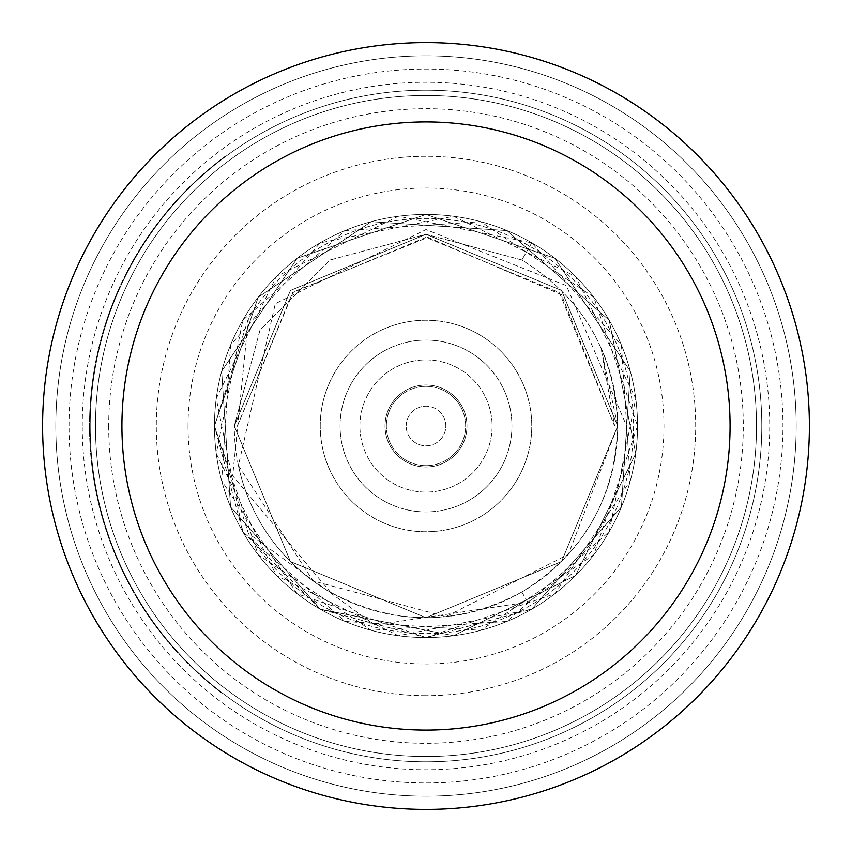 <?xml version="1.0" encoding="UTF-8"?>
<svg xmlns="http://www.w3.org/2000/svg" width="852" height="852" viewBox="0 0 852 852"><rect width="100%" height="100%" fill="white"/><g stroke="black" fill="none" stroke-linecap="round" stroke-linejoin="round"><path stroke-width="0.64" stroke-dasharray="4.26 3.19" d="M600.969 347.68A191.7 191.7 0 0 1 617.7 426L600.969 347.68L614.633 426L559.381 292.619L426 237.367L292.619 292.619L237.367 426L214.47 426A211.53 211.53 0 0 1 426 214.47A211.53 211.53 0 0 1 637.53 426A211.53 211.53 0 0 1 426 637.53A211.53 211.53 0 0 1 214.47 426A211.53 211.53 0 0 0 426 637.53A211.53 211.53 0 0 0 637.53 426A211.53 211.53 0 0 0 426 214.47A211.53 211.53 0 0 0 214.47 426L248.411 533.448L374.859 625.027L527.718 602.172C592.3 560.637 625.272 501.913 626.635 426L566.388 285.612L426 229.55L275.303 303.717L238.411 465.48A191.7 191.7 0 0 0 330.48 592.215C394.306 626.145 458.099 626.082 521.85 592.012C583.354 553.736 615.304 498.399 617.7 426L561.553 290.447L426 234.3L290.447 290.447L234.3 426L290.447 290.447L426 234.311L561.553 290.447L617.7 426L568.39 554.343L445.841 616.667L313.089 580.915L238.411 465.48M614.633 426L561.372 294.632L427.896 237.367L293.258 291.97L237.367 426L234.3 426L290.447 561.553L426 617.7L561.553 561.553L617.7 426L561.553 561.553L426 617.7L290.447 561.553L234.3 426L290.447 561.553L426 617.7L561.553 561.553L617.7 426L561.553 561.553L426 617.7L290.447 561.553L234.3 426L290.447 561.553L426 617.7L561.553 561.553L617.7 426A191.7 191.7 0 0 1 426 617.7A191.7 191.7 0 0 1 234.3 426L290.447 561.553L426 617.7L561.553 561.553L617.7 426L561.553 561.553L426 617.7L290.447 561.553L234.3 426L290.447 561.553L426 617.7L561.553 561.553L617.7 426L561.553 561.553L426 617.7L290.447 561.553L234.3 426L290.447 561.553L426 617.7L561.553 561.553L617.7 426L561.553 561.553L426 617.7L290.447 561.553L234.3 426L290.447 290.447L426 234.3L561.553 290.447L617.7 426L561.553 290.447L426 234.3L290.447 290.447L234.3 426L290.447 290.447L426 234.3L561.553 290.447L617.7 426L561.553 290.447L426 234.3L290.447 290.447L234.3 426L290.447 290.447L426 234.3L561.553 290.447L617.7 426C615.304 353.601 583.354 298.253 521.85 259.988L426 234.3L330.15 259.988L259.988 330.15L234.3 426L259.988 330.15L330.15 259.988L426 234.3L521.85 259.988C583.354 298.253 615.304 353.601 617.7 426L561.553 290.447L426 234.3L290.447 290.447L234.3 426L290.447 290.447L426 234.3L561.553 290.447L617.7 426L561.553 290.447L426 234.3L290.447 290.447L234.3 426L214.47 426L242.809 531.765L320.235 609.191L426 637.53L531.765 609.191L621.428 506.951L630.32 371.248L554.769 258.177L426 214.47L297.231 258.177L221.68 371.248L230.572 506.951L320.235 609.191L453.615 635.72L575.569 575.569L635.72 453.605L609.191 320.235L506.951 230.572L371.248 221.68L258.177 297.231L214.47 426L258.177 554.769L371.248 630.32L506.951 621.428L609.191 531.765L635.72 398.395L575.569 276.431L453.615 216.28L320.235 242.809L230.572 345.049L221.68 480.752L297.231 593.823L426 637.53L554.769 593.823L630.32 480.752L621.428 345.049L531.765 242.809L398.385 216.28L276.421 276.421L216.28 398.395L242.809 531.765L345.049 621.428L480.752 630.32L593.823 554.769L637.53 426L593.812 297.231L480.752 221.68L345.049 230.572L242.809 320.235L216.28 453.605L276.421 575.579L398.385 635.72L531.765 609.191L621.428 506.951L630.32 371.248L554.769 258.177L426 214.47L297.231 258.188L221.68 371.248L230.572 506.951L320.235 609.191L453.605 635.72L575.569 575.579L635.72 453.615L609.191 320.235L506.951 230.572L371.248 221.669L258.177 297.231L214.47 426L248.411 318.552A207.569 207.569 0 0 1 633.568 426A207.569 207.569 0 0 1 248.411 533.448M359.895 426A66.105 66.105 0 0 1 426 359.895A66.105 66.105 0 0 1 492.105 426A66.105 66.105 0 0 1 426 492.105A66.105 66.105 0 0 1 359.895 426A66.105 66.105 0 0 0 426 492.105A66.105 66.105 0 0 0 492.105 426A66.105 66.105 0 0 0 426 359.895A66.105 66.105 0 0 0 359.895 426M385.019 426A40.981 40.981 0 0 0 426 466.981A40.981 40.981 0 0 0 466.981 426A40.981 40.981 0 0 0 426 385.019A40.981 40.981 0 0 0 385.019 426A40.981 40.981 0 0 1 426 385.019A40.981 40.981 0 0 1 466.981 426A40.981 40.981 0 0 1 426 466.981A40.981 40.981 0 0 1 385.019 426M188.026 426A237.974 237.974 0 0 1 426 188.026A237.974 237.974 0 0 1 663.974 426A237.974 237.974 0 0 1 426 663.974A237.974 237.974 0 0 1 188.026 426M90.195 426A335.805 335.805 0 0 1 426 90.195A335.805 335.805 0 0 1 761.805 426A335.805 335.805 0 0 1 426 761.805A335.805 335.805 0 0 1 90.195 426A335.805 335.805 0 0 0 426 761.805A335.805 335.805 0 0 0 761.805 426A335.805 335.805 0 0 0 426 90.195A335.805 335.805 0 0 0 90.195 426A335.805 335.805 0 0 0 426 761.805A335.805 335.805 0 0 0 761.805 426A335.805 335.805 0 0 0 426 90.195A335.805 335.805 0 0 0 90.195 426A335.805 335.805 0 0 1 426 90.195A335.805 335.805 0 0 1 761.805 426A335.805 335.805 0 0 1 426 761.805A335.805 335.805 0 0 1 90.195 426M82.261 426A343.739 343.739 0 0 1 426 82.261A343.739 343.739 0 0 1 769.739 426A343.739 343.739 0 0 1 426 769.739A343.739 343.739 0 0 1 82.261 426M69.044 426A356.956 356.956 0 0 1 426 69.044A356.956 356.956 0 0 1 782.956 426A356.956 356.956 0 0 1 426 782.956A356.956 356.956 0 0 1 69.044 426M55.817 426A370.183 370.183 0 0 0 426 796.183A370.183 370.183 0 0 0 796.183 426A370.183 370.183 0 0 0 426 55.817A370.183 370.183 0 0 0 55.817 426A370.183 370.183 0 0 1 426 55.817A370.183 370.183 0 0 1 796.183 426A370.183 370.183 0 0 1 426 796.183A370.183 370.183 0 0 1 55.817 426M42.6 426A383.4 383.4 0 0 1 426 42.6A383.4 383.4 0 0 1 809.4 426A383.4 383.4 0 0 1 426 809.4A383.4 383.4 0 0 1 42.6 426A383.4 383.4 0 0 1 426 42.6A383.4 383.4 0 0 1 809.4 426A383.4 383.4 0 0 1 426 809.4A383.4 383.4 0 0 1 42.6 426M95.488 426A330.512 330.512 0 0 0 426 756.512A330.512 330.512 0 0 0 756.512 426A330.512 330.512 0 0 0 426 95.488A330.512 330.512 0 0 0 95.488 426A330.512 330.512 0 0 1 426 95.488A330.512 330.512 0 0 1 756.512 426A330.512 330.512 0 0 1 426 756.512A330.512 330.512 0 0 1 95.488 426M108.705 426A317.295 317.295 0 0 0 426 743.295A317.295 317.295 0 0 0 743.295 426A317.295 317.295 0 0 0 426 108.705A317.295 317.295 0 0 0 108.705 426M248.411 318.552L232.702 475.874L330.48 592.215M320.235 426A105.765 105.765 0 0 1 426 320.235A105.765 105.765 0 0 1 531.765 426A105.765 105.765 0 0 1 426 531.765A105.765 105.765 0 0 1 320.235 426A105.765 105.765 0 0 0 426 531.765A105.765 105.765 0 0 0 531.765 426A105.765 105.765 0 0 0 426 320.235A105.765 105.765 0 0 0 320.235 426M340.065 426A85.935 85.935 0 0 1 426 340.065A85.935 85.935 0 0 1 511.935 426A85.935 85.935 0 0 1 426 511.935A85.935 85.935 0 0 1 340.065 426A85.935 85.935 0 0 0 426 511.935A85.935 85.935 0 0 0 511.935 426A85.935 85.935 0 0 0 426 340.065A85.935 85.935 0 0 0 340.065 426M386.339 426A39.661 39.661 0 0 1 426 386.339A39.661 39.661 0 0 1 465.661 426A39.661 39.661 0 0 1 426 465.661A39.661 39.661 0 0 1 386.339 426A39.661 39.661 0 0 0 426 465.661A39.661 39.661 0 0 0 465.661 426A39.661 39.661 0 0 0 426 386.339A39.661 39.661 0 0 0 386.339 426M406.17 426A19.83 19.83 0 0 1 426 406.17A19.83 19.83 0 0 1 445.83 426A19.83 19.83 0 0 1 426 445.83A19.83 19.83 0 0 1 406.17 426A19.83 19.83 0 0 0 426 445.83A19.83 19.83 0 0 0 445.83 426A19.83 19.83 0 0 0 426 406.17A19.83 19.83 0 0 0 406.17 426M426 761.805A335.805 335.805 0 0 0 761.805 426A335.805 335.805 0 0 0 426 90.195A335.805 335.805 0 0 0 90.195 426A335.805 335.805 0 0 0 426 761.805A335.805 335.805 0 0 0 761.805 426A335.805 335.805 0 0 0 426 90.195A335.805 335.805 0 0 0 90.195 426A335.805 335.805 0 0 0 426 761.805M426 695.701A269.701 269.701 0 0 1 156.299 426A269.701 269.701 0 0 1 426 156.299A269.701 269.701 0 0 1 695.701 426A269.701 269.701 0 0 1 426 695.701A269.701 269.701 0 0 0 695.701 426A269.701 269.701 0 0 0 426 156.299A269.701 269.701 0 0 0 156.299 426A269.701 269.701 0 0 0 426 695.701M225.94 156.299L225.258 156.299A335.805 335.805 0 0 0 222.447 693.592A335.805 335.805 0 0 1 225.258 156.299L225.94 156.299A335.805 335.805 0 0 0 223.117 693.592L222.447 693.592L223.117 693.592A335.805 335.805 0 0 1 225.94 156.299M521.85 592.012L527.718 602.172M531.765 242.809L521.85 259.988L531.765 242.809"/><path stroke-width="1.28" d="M42.6 426A383.4 383.4 0 0 0 426 809.4A383.4 383.4 0 0 0 809.4 426A383.4 383.4 0 0 1 426 809.4A383.4 383.4 0 0 1 42.6 426A383.4 383.4 0 0 1 426 42.6A383.4 383.4 0 0 1 809.4 426A383.4 383.4 0 0 1 426 809.4A383.4 383.4 0 0 1 42.6 426A383.4 383.4 0 0 1 426 42.6A383.4 383.4 0 0 1 809.4 426M730.079 426A304.079 304.079 0 0 1 426 730.079A304.079 304.079 0 0 1 121.921 426A304.079 304.079 0 0 1 426 121.921A304.079 304.079 0 0 1 730.079 426"/></g></svg>
